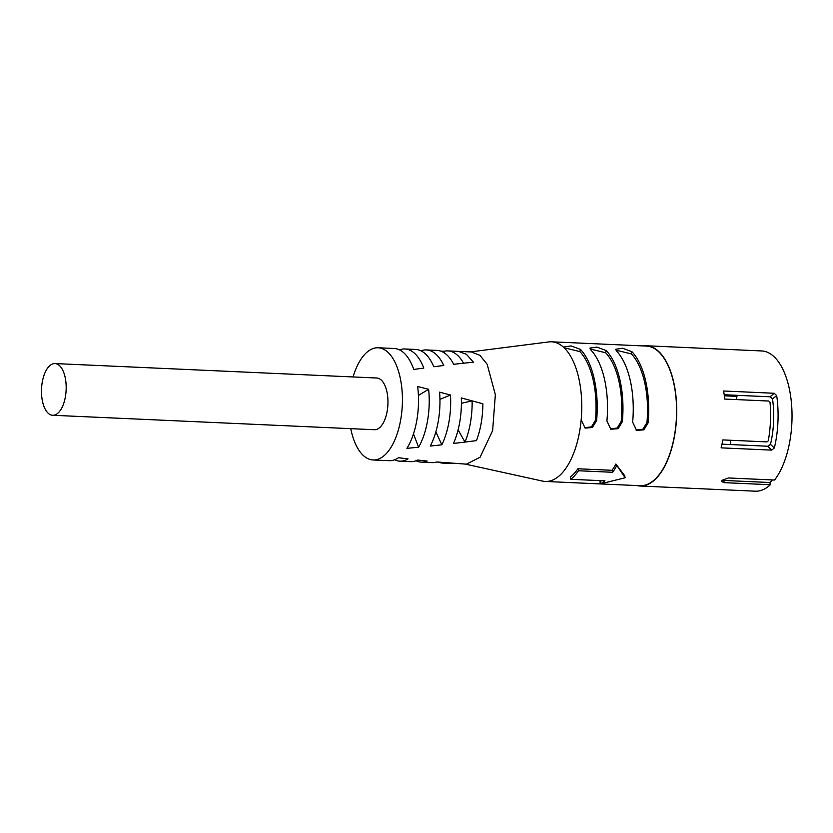<?xml version="1.0" encoding="UTF-8"?>
<svg xmlns="http://www.w3.org/2000/svg" width="833" height="833" viewBox="0 0 833 833"><rect width="100%" height="100%" fill="white"/><g stroke="black" fill="none" stroke-linecap="round" stroke-linejoin="round"><path stroke-width="1.25" d="M771.66 450.122L721.097 447.852A70.191 33.403 92.6 0 0 722.867 439.918L767.006 441.906L768.286 440.792A70.191 33.403 -87.4 0 0 770.015 402.266L768.828 401.037L724.7 399.059A70.191 33.403 92.6 0 0 723.638 391L774.211 393.27L776.7 395.633A70.191 33.403 92.6 0 1 774.357 447.998L771.66 450.122L767.849 446.238L770.473 444.395A61.038 29.051 -87.4 0 0 772.514 398.872L776.7 395.633M640.067 486.014L755.364 491.189A70.191 33.403 -87.4 0 0 770.327 484.733L724.21 482.661L721.586 481.484L722.076 480.266L728.448 477.965L774.565 480.037A70.191 33.403 -87.4 0 0 791.35 401.995A70.191 33.403 -87.4 0 0 761.664 350.943L646.366 345.768A70.191 33.403 92.6 0 1 676.261 399.174A70.191 33.403 92.6 0 1 657.185 477.361A70.191 33.403 92.6 0 1 640.067 486.014A70.191 33.403 92.6 0 1 636.974 485.566M643.243 345.934A70.191 33.403 92.6 0 1 646.366 345.768M606.195 350.547A69.889 33.258 92.6 0 1 622.355 421.675L618.159 428.672L610.87 429.245L606.913 420.977A69.889 33.258 -87.4 0 0 590.753 349.85L589.941 348.111L596.845 347.08L606.195 350.547L605.612 352.744A67.442 32.091 92.6 0 1 621.21 421.383L622.355 421.675M631.935 351.703A69.889 33.258 92.6 0 1 648.095 422.831L643.899 429.828L636.61 430.401L632.653 422.133A69.889 33.258 -87.4 0 0 616.493 351.005L615.681 349.266L622.584 348.236L631.935 351.703L631.362 353.9A67.442 32.091 92.6 0 1 646.949 422.539L648.095 422.831M565.013 348.694L564.191 346.955L571.105 345.924L580.455 349.391A69.889 33.258 92.6 0 1 596.615 420.519L592.409 427.516L585.12 428.089L581.174 419.822A69.889 33.258 92.6 0 1 562.306 472.832A69.889 33.258 92.6 0 1 545.261 481.443M612.068 470.312L612.682 472.29L578.529 470.749A72.325 34.424 -87.4 0 1 570.813 479.308L570.459 477.038A69.889 33.258 -87.4 0 0 574.291 473.373A69.889 33.258 -87.4 0 0 577.915 468.771L612.068 470.312A69.889 33.258 -87.4 0 0 615.879 464.012L624.656 475.633L625.146 477.767L615.879 464.012M600.312 483.921L640.077 485.701A69.889 33.258 -87.4 0 0 657.122 477.09A69.889 33.258 -87.4 0 0 676.115 399.246A69.889 33.258 -87.4 0 0 646.346 346.07L551.727 341.822M772.399 479.943A67.754 32.237 92.6 0 1 771.993 480.391A67.754 32.237 92.6 0 1 769.921 482.515L723.804 480.443L724.21 482.661M770.327 484.733L769.921 482.515M736.747 395.311L736.986 396.383A53.104 25.271 -87.4 0 0 736.143 399.569M730.26 440.251A61.038 29.051 -87.4 0 0 730.874 444.583M721.982 444.176L767.849 446.238M772.514 398.872L770.067 396.8L724.2 394.738M545.313 481.453L600.239 483.921L600.052 481.557A69.889 33.258 -87.4 0 0 601.624 480.683M736.986 396.383L724.335 395.81M584.547 427.756L591.492 426.85L595.47 420.228L596.615 420.519M580.455 349.391L579.872 351.588A67.442 32.091 92.6 0 1 595.47 420.228M579.872 351.588L565.774 348.142M612.682 472.29A72.325 34.424 -87.4 0 0 616.628 465.772M578.529 470.749L577.915 468.771M636.037 430.067L642.972 429.162L646.949 422.539M631.362 353.9L617.159 350.464M610.287 428.912L617.232 428.006L621.21 421.383M605.612 352.744L591.42 349.308M570.813 479.308L604.966 480.839A72.325 34.424 -87.4 0 1 600.239 483.931L625.146 477.767M48.689 366.759A25.875 12.318 92.6 0 1 54.999 363.563A25.875 12.318 92.6 0 1 66.015 383.263A25.875 12.318 92.6 0 1 58.987 412.085A25.875 12.318 92.6 0 1 52.677 415.271A25.875 12.318 92.6 0 1 41.65 395.581A25.875 12.318 92.6 0 1 48.689 366.759M52.677 415.271L374.444 429.724A25.875 12.318 -87.4 0 0 380.754 426.538A25.875 12.318 -87.4 0 0 387.793 397.705A25.875 12.318 -87.4 0 0 376.766 378.015L54.999 363.563M420.977 350.839A56.155 26.718 92.6 0 1 426.392 349.943A56.155 26.718 92.6 0 1 443.76 365.479L433.806 366.739A56.155 26.718 -87.4 0 0 415.667 349.454L404.942 348.975A56.155 26.718 92.6 0 1 423.81 368.071L413.762 369.446A56.155 26.718 -87.4 0 0 394.217 348.496L378.13 347.777A56.155 26.718 92.6 0 1 402.047 390.5A56.155 26.718 92.6 0 1 386.783 453.048A56.155 26.718 92.6 0 1 373.09 459.972A56.155 26.718 92.6 0 1 350.755 428.662M399.528 349.881A56.155 26.718 92.6 0 1 404.942 348.975M453.444 443.479A56.155 26.718 -87.4 0 0 461.326 397.945L472.124 400.86A56.155 26.718 92.6 0 1 464.981 442.073L453.444 443.479M418.593 447.248L406.931 448.331A56.155 26.718 -87.4 0 0 417.645 386.502L428.631 389.303A56.155 26.718 92.6 0 1 418.593 447.248L413.48 433.91M441.854 444.812L430.245 446.071A56.155 26.718 -87.4 0 0 439.585 392.145L450.476 395.029A56.155 26.718 92.6 0 1 441.854 444.812L435.846 431.879M440.907 351.172L444.333 351.224A56.155 26.718 92.6 0 1 447.842 350.901A56.155 26.718 92.6 0 1 463.565 363.198L453.683 364.302A56.155 26.718 -87.4 0 0 437.117 350.422L426.392 349.943M353.077 376.953A56.155 26.718 92.6 0 1 364.438 354.691A56.155 26.718 92.6 0 1 378.13 347.777M373.09 459.972L389.178 460.691A56.155 26.718 -87.4 0 0 398.476 457.713L408.066 458.921A56.155 26.718 92.6 0 1 399.902 461.17L410.627 461.659A56.155 26.718 -87.4 0 0 417.645 460.045L427.204 461.055A56.155 26.718 92.6 0 1 421.352 462.138L432.077 462.617A56.155 26.718 -87.4 0 0 436.763 461.971L466.407 464.158L480.089 457.234L492.626 430.63L495.354 394.696L487.17 364.281L479.891 355.327L471.436 351.963L458.566 351.38L466.48 354.337L473.415 362.209L463.565 363.198M465.303 464.106L542.543 481.089A69.889 33.258 -87.4 0 0 562.306 472.832A69.889 33.258 -87.4 0 0 581.049 392.218A69.889 33.258 -87.4 0 0 548.791 341.926L470.343 351.911M421.352 462.138A56.155 26.718 92.6 0 1 416.042 460.753M399.902 461.17A56.155 26.718 92.6 0 1 394.592 459.785M450.476 395.029L439.939 399.361M428.631 389.303L418.395 395.446M446.311 462.773A56.155 26.718 92.6 0 1 442.802 463.096A56.155 26.718 92.6 0 1 438.397 462.117M444.333 351.224L444.374 352.921M458.119 429.838L464.981 442.073L476.476 440.626C480.62 429.599 482.755 417.312 482.869 403.776L472.124 400.86L461.409 403.297M770.473 444.395L774.357 447.998M770.067 396.8L774.211 393.27M458.566 351.38L447.842 350.901M453.527 463.585L442.802 463.096"/></g></svg>

